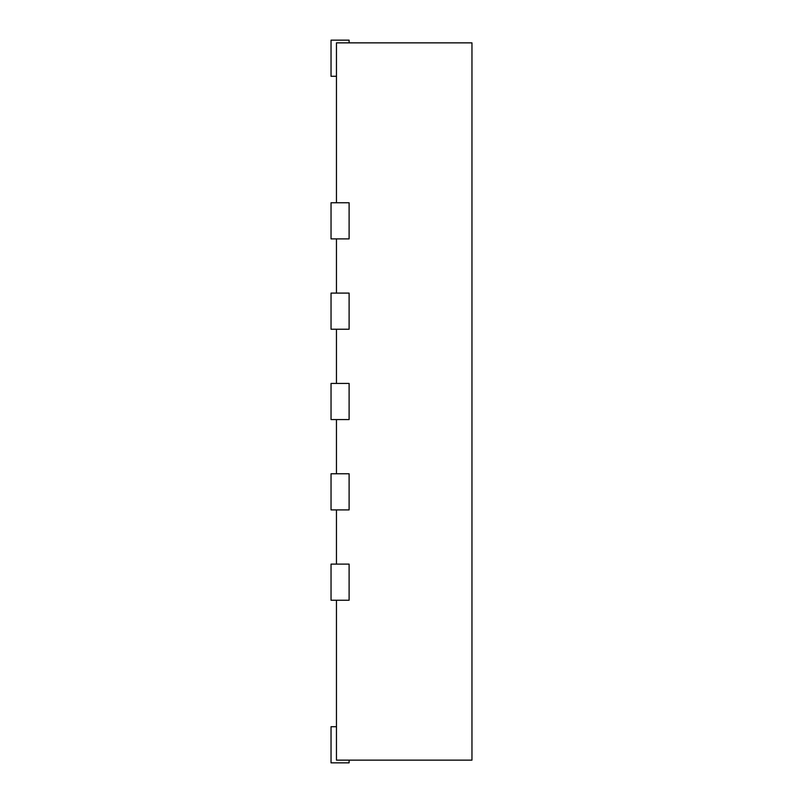 <?xml version="1.0" encoding="UTF-8"?>
<svg xmlns="http://www.w3.org/2000/svg" width="803" height="803" viewBox="0 0 803 803"><rect width="100%" height="100%" fill="white"/><g stroke="black" fill="none" stroke-linecap="round" stroke-linejoin="round"><path stroke-width="1.2" d="M336.457 202.757L336.457 42.86L471.963 42.86L471.963 760.14L336.457 760.14L336.457 600.242M336.457 293.095L336.457 238.892M336.457 383.432L336.457 329.23M336.457 473.77L336.457 419.567M336.457 564.107L336.457 509.905M349.104 760.14L349.104 762.85L331.037 762.85L331.037 726.715L336.457 726.715M331.037 600.242L349.104 600.242L349.104 564.107L331.037 564.107L331.037 600.242M331.037 509.905L349.104 509.905L349.104 473.77L331.037 473.77L331.037 509.905M331.037 419.567L349.104 419.567L349.104 383.432L331.037 383.432L331.037 419.567M331.037 329.23L349.104 329.23L349.104 293.095L331.037 293.095L331.037 329.23M331.037 238.892L349.104 238.892L349.104 202.757L331.037 202.757L331.037 238.892M349.104 42.86L349.104 40.15L331.037 40.15L331.037 76.285L336.457 76.285"/></g></svg>
